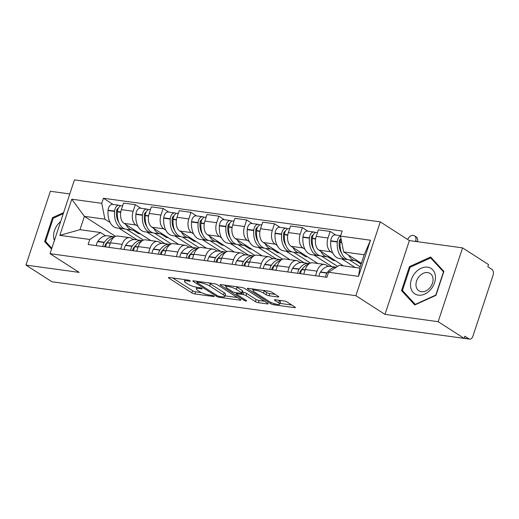<?xml version="1.0" encoding="UTF-8"?>
<svg xmlns="http://www.w3.org/2000/svg" width="519" height="519" viewBox="0 0 519 519"><rect width="100%" height="100%" fill="white"/><g stroke="black" fill="none" stroke-linecap="round" stroke-linejoin="round"><path stroke-width="0.78" d="M190.025 280.805A1.596 0.35 -161.7 0 0 187.904 280.059L169.291 277.503A2.277 0.5 -161.7 0 0 168.409 277.613A2.277 0.5 -161.7 0 0 168.824 278.087L191.874 292.898A2.277 0.5 -161.7 0 0 194.91 293.962L213.517 296.518A1.596 0.35 -161.7 0 0 214.139 296.446A1.596 0.35 -161.7 0 0 213.847 296.109A1.596 0.35 -161.7 0 0 211.726 295.369L209.319 295.039A7.292 1.589 -161.7 0 1 199.614 291.633L197.694 290.4A7.292 1.589 -161.7 0 1 196.37 288.875A7.292 1.589 -161.7 0 1 199.199 288.538L201.606 288.869A1.596 0.35 -161.7 0 0 202.228 288.791A1.596 0.35 -161.7 0 0 201.936 288.46A1.596 0.35 -161.7 0 0 199.815 287.714L197.408 287.383A7.292 1.589 -161.7 0 1 187.703 283.977L185.783 282.745A7.292 1.589 -161.7 0 1 184.459 281.227A7.292 1.589 -161.7 0 1 187.288 280.883L189.695 281.214A1.596 0.35 -161.7 0 0 190.317 281.136A1.596 0.35 -161.7 0 0 190.025 280.805M277.899 296.978A2.277 0.5 -161.7 0 0 278.781 296.874A2.277 0.5 -161.7 0 0 278.372 296.394L271.904 292.242A2.277 0.5 -161.7 0 0 268.868 291.178L248.199 288.337A2.277 0.5 -161.7 0 0 247.316 288.447A2.277 0.5 -161.7 0 0 247.732 288.921L270.782 303.738A2.277 0.5 -161.7 0 0 273.818 304.802L294.487 307.637A2.277 0.5 -161.7 0 0 295.369 307.533A2.277 0.5 -161.7 0 0 294.954 307.053L287.143 302.032A2.277 0.5 -161.7 0 0 284.114 300.975L275.265 299.755A2.277 0.5 -161.7 0 0 274.382 299.865A2.277 0.5 -161.7 0 0 274.798 300.339L278.671 302.83A6.098 1.33 -161.7 0 1 279.773 304.102A6.098 1.33 -161.7 0 1 275.583 304.03A6.098 1.33 -161.7 0 1 269.296 301.539L254.122 291.788A6.098 1.33 -161.7 0 1 253.019 290.517A6.098 1.33 -161.7 0 1 257.203 290.588A6.098 1.33 -161.7 0 1 263.49 293.079L266.02 294.701A2.277 0.5 -161.7 0 0 269.056 295.765L277.899 296.978L278.139 296.252M355.885 295.687L384.981 314.384L438.159 321.689L464.122 338.369L51.913 281.765L25.95 265.086L79.128 272.384L50.032 253.687L355.885 295.687L380.291 221.879L74.438 179.885L50.032 253.687M217.429 284.762A2.277 0.5 -161.7 0 0 214.399 283.698L193.73 280.857A2.277 0.5 -161.7 0 0 192.847 280.967A2.277 0.5 -161.7 0 0 193.256 281.441L216.313 296.258A2.277 0.5 -161.7 0 0 219.342 297.322L240.012 300.157A2.277 0.5 -161.7 0 0 240.894 300.053A2.277 0.5 -161.7 0 0 240.479 299.573L217.429 284.762M220.964 284.6L241.633 287.435A2.277 0.5 -161.7 0 1 244.663 288.499L267.72 303.317A2.277 0.5 -161.7 0 1 268.128 303.79A2.277 0.5 -161.7 0 1 267.246 303.9L258.404 302.681A2.277 0.5 -161.7 0 1 255.367 301.617L246.019 295.609A2.277 0.5 -161.7 0 0 242.989 294.545L237.118 293.741A2.277 0.5 -161.7 0 0 236.236 293.851A2.277 0.5 -161.7 0 0 236.651 294.325L246.382 300.579A1.596 0.35 -161.7 0 1 246.674 300.91A1.596 0.35 -161.7 0 1 245.578 300.897A1.596 0.35 -161.7 0 1 243.93 300.242L220.497 285.184A2.277 0.5 -161.7 0 1 220.082 284.704A2.277 0.5 -161.7 0 1 220.964 284.6M438.159 321.689L462.565 247.881L488.528 264.567L487.821 266.721L491.863 269.316A4.645 2.932 97.8 0 1 493.05 275.297L472.913 336.195A4.645 2.932 97.8 0 1 469.669 339.115L464.129 338.356L464.836 336.221L468.878 338.816A4.645 2.932 97.8 0 0 469.669 339.115M69.786 193.944L50.356 191.277L25.95 265.086M462.565 247.881L409.387 240.582L380.291 221.879M120.661 248.99L122.186 244.384A10.685 6.741 -82.2 0 1 129.64 237.657L117.865 236.041A10.685 6.741 97.8 0 0 110.411 242.762L108.886 247.375M137.963 226.342L135.874 224.999A10.685 6.741 -82.2 0 1 133.143 211.246L121.368 209.631A10.685 6.741 97.8 0 0 124.093 223.384L150.834 240.569M121.368 209.631L123.535 203.065L135.316 204.681L140.876 208.255M129.64 237.657A10.685 6.741 -82.2 0 1 131.463 238.344L133.461 239.622M133.143 211.246L135.316 204.681M160.793 243.126L164.971 243.696L146.896 232.084M148.499 252.811L150.023 248.205A10.685 6.741 -82.2 0 1 157.478 241.478L145.703 239.862A10.685 6.741 97.8 0 0 138.242 246.59L136.724 251.196M168.714 212.076L163.154 208.508L151.373 206.886L149.206 213.452A10.685 6.741 97.8 0 0 151.931 227.205L178.672 244.391M157.478 241.478A10.685 6.741 -82.2 0 1 159.301 242.165L161.299 243.45M165.801 230.17L163.712 228.821A10.685 6.741 -82.2 0 1 160.981 215.067L163.154 208.508M188.631 246.947L192.809 247.518L174.734 235.905M176.337 256.633L177.861 252.026A10.685 6.741 -82.2 0 1 185.315 245.299L173.541 243.683A10.685 6.741 97.8 0 0 166.08 250.411L164.555 255.017M196.552 215.904L190.992 212.329L179.211 210.708L177.044 217.273A10.685 6.741 97.8 0 0 179.769 231.026L206.51 248.212M185.315 245.299A10.685 6.741 -82.2 0 1 187.132 245.987L189.13 247.271M193.639 233.991L191.55 232.648A10.685 6.741 -82.2 0 1 188.819 218.888L190.992 212.329M216.468 250.768L220.646 251.345L202.572 239.733M204.175 260.46L205.699 255.848A10.685 6.741 -82.2 0 1 213.153 249.126L201.372 247.505A10.685 6.741 97.8 0 0 193.918 254.232L192.393 258.838M224.39 219.725L218.823 216.151L207.049 214.535L204.882 221.094A10.685 6.741 97.8 0 0 207.606 234.848L234.348 252.033M213.153 249.126A10.685 6.741 -82.2 0 1 214.97 249.808L216.968 251.092M221.477 237.812L219.388 236.469A10.685 6.741 -82.2 0 1 216.657 222.716L218.823 216.151M244.306 254.589L248.478 255.166L230.41 243.554M232.012 264.281L233.537 259.675A10.685 6.741 -82.2 0 1 240.991 252.948L229.21 251.326A10.685 6.741 97.8 0 0 221.756 258.053L220.231 262.666M252.228 223.546L246.661 219.972L234.886 218.356L232.713 224.922A10.685 6.741 97.8 0 0 235.444 238.675L262.186 255.854M240.991 252.948A10.685 6.741 -82.2 0 1 242.808 253.629L244.806 254.913M249.315 241.633L247.219 240.291A10.685 6.741 -82.2 0 1 244.494 226.537L246.661 219.972M272.144 258.417L276.316 258.987L258.248 247.375M259.85 268.102L261.375 263.496A10.685 6.741 -82.2 0 1 268.829 256.769L257.048 255.153A10.685 6.741 97.8 0 0 249.594 261.881L248.069 266.487M280.065 227.367L274.499 223.793L262.724 222.177L260.551 228.743A10.685 6.741 97.8 0 0 263.282 242.496L290.024 259.682M268.829 256.769A10.685 6.741 -82.2 0 1 270.646 257.456L272.644 258.741M277.152 245.455L275.057 244.112A10.685 6.741 -82.2 0 1 272.332 230.358L274.499 223.793M299.982 262.238L304.153 262.809L286.086 251.196M287.688 271.924L289.206 267.317A10.685 6.741 -82.2 0 1 296.667 260.59L284.886 258.975A10.685 6.741 97.8 0 0 277.431 265.702L275.907 270.308M307.903 231.195L302.337 227.62L290.562 225.999L288.389 232.564A10.685 6.741 97.8 0 0 291.12 246.317L317.862 263.503M296.667 260.59A10.685 6.741 -82.2 0 1 298.483 261.278L300.482 262.562M304.99 249.282L302.895 247.933A10.685 6.741 -82.2 0 1 300.17 234.179L302.337 227.62M327.82 266.059L331.991 266.636L313.924 255.024M315.52 275.751L317.044 271.139A10.685 6.741 -82.2 0 1 324.505 264.411L312.723 262.796A10.685 6.741 97.8 0 0 305.269 269.523L303.745 274.129M335.735 235.016L330.175 231.442L318.4 229.826L316.227 236.385A10.685 6.741 97.8 0 0 318.958 250.139L343.429 265.864M324.505 264.411A10.685 6.741 -82.2 0 1 326.321 265.099L328.319 266.383M332.828 253.103L330.733 251.76A10.685 6.741 -82.2 0 1 328.008 238L330.175 231.442M355.204 267.48L341.762 258.845M110.125 222.521L104.903 219.167L84.383 216.345L79.971 229.69L100.491 232.506L105.623 235.801M132.955 239.304L137.133 239.875L119.059 228.263M115.516 236.353L84.383 216.345L71.784 199.199L101.763 203.318L104.903 219.167M100.491 232.506L89.806 239.467L59.828 235.347L71.784 199.199M340.516 236.106L370.495 240.219L358.545 276.368L328.566 272.254L339.251 265.293L359.771 268.109L364.182 254.771L343.662 251.949L340.516 236.106L342.19 231.046L103.43 198.258L101.763 203.318M89.806 239.467L88.133 244.52L326.892 277.308L328.566 272.254M63.616 212.602L52.555 217.623L44.628 241.601L51.55 249.094M384.981 314.384L409.387 240.582M443.888 271.359L430.634 257.009L409.446 266.636L401.518 290.608L414.772 304.964L435.96 295.337L443.888 271.359M343.662 251.949L361.354 263.321M113.038 204.434L103.43 198.258M59.828 235.347L79.971 229.69M359.771 268.109L358.545 276.368M364.182 254.771L370.495 240.219M47.19 243.249L44.628 241.601M53.399 218.162L52.555 217.623M404.08 292.255L401.518 290.608M410.289 267.175L409.446 266.636M172.704 277.97L192.588 290.75A2.277 0.5 -161.7 0 0 195.618 291.814L201.411 292.606M225.038 295.849L237.313 297.536M197.142 281.33L196.831 282.349A1.596 0.35 -161.7 0 0 197.116 282.686L217.351 295.687A1.596 0.35 -161.7 0 0 219.479 296.433L222.015 296.784A7.292 1.589 -161.7 0 0 224.844 296.44A7.292 1.589 -161.7 0 0 223.52 294.915L209.689 286.027A7.292 1.589 -161.7 0 0 199.99 282.628L197.447 282.278A1.596 0.35 -161.7 0 0 196.831 282.349M224.844 296.44L225.557 294.286A7.292 1.589 -161.7 0 0 224.234 292.768L223.52 294.915M208.606 282.9A7.292 1.589 -161.7 0 1 210.403 283.874L224.234 292.768M264.547 301.279L259.111 300.533L258.404 302.681M242.431 292.223L243.703 292.398A2.277 0.5 -161.7 0 1 246.733 293.462L256.081 299.469A2.277 0.5 -161.7 0 0 259.111 300.533M226.063 286.151L224.377 285.067M236.32 289.375A6.098 1.33 -161.7 0 0 230.034 286.89A6.098 1.33 -161.7 0 0 225.843 286.819A6.098 1.33 -161.7 0 0 226.946 288.09L232.298 291.529A2.277 0.5 -161.7 0 0 235.328 292.593L241.199 293.397A2.277 0.5 -161.7 0 0 242.081 293.287A2.277 0.5 -161.7 0 0 241.666 292.813L236.32 289.375L237.034 287.228A6.098 1.33 -161.7 0 0 236.061 286.67M242.081 293.287L242.788 291.14A2.277 0.5 -161.7 0 0 242.379 290.659L241.666 292.813M237.034 287.228L242.379 290.659M263.315 290.413A6.098 1.33 -161.7 0 1 264.203 290.925L266.734 292.547A2.277 0.5 -161.7 0 0 269.763 293.611L275.2 294.357M279.773 304.102L280.487 301.948A6.098 1.33 -161.7 0 0 279.378 300.676L278.671 302.83M278.677 300.229L279.378 300.676M280.007 303.401L291.782 305.016M251.611 288.811L253.24 289.855M134.622 230.151A17.652 11.139 -82.2 0 1 132.741 230.144A17.652 11.139 -82.2 0 1 129.737 229.009A17.652 11.139 -82.2 0 1 125.942 224.565M132.741 230.144L126.227 229.249A17.652 11.139 -82.2 0 1 123.224 228.113A17.652 11.139 -82.2 0 1 117.424 211.823L117.45 211.493A5.865 3.704 -82.2 0 1 121.971 205.66L122.646 205.751M118.896 222.521A14.629 9.232 -82.2 0 1 116.483 211.421L116.509 211.09A2.848 1.797 -82.2 0 1 118.326 208.268M120.518 205.907L120.116 205.647A5.865 3.704 97.8 0 0 119.117 205.271A5.865 3.704 97.8 0 0 114.595 211.097L114.569 211.428A17.652 11.139 97.8 0 0 120.369 227.724A17.652 11.139 97.8 0 0 123.373 228.853A17.652 11.139 97.8 0 0 124.82 228.905M123.373 228.853L116.859 227.958A17.652 11.139 -82.2 0 1 113.856 226.829A17.652 11.139 -82.2 0 1 108.056 210.532L108.082 210.201A5.865 3.704 -82.2 0 1 112.604 204.376L119.117 205.271M114.615 236.813A17.652 11.139 97.8 0 0 114.018 236.703A17.652 11.139 97.8 0 0 104.364 242.269L104.202 242.516A5.865 3.704 97.8 0 0 102.885 246.551M96.372 245.656A5.865 3.704 -82.2 0 1 97.689 241.62L97.851 241.374A17.652 11.139 -82.2 0 1 107.504 235.808L114.018 236.703M105.74 246.94A5.865 3.704 -82.2 0 1 107.057 242.905L107.225 242.665A17.652 11.139 -82.2 0 1 113.921 237.3M104.793 246.81A2.848 1.797 -82.2 0 1 105.441 244.553L105.604 244.306A14.629 9.232 -82.2 0 1 107.997 241.595M133.13 230.183L138.502 233.634L140.474 233.907M143.478 240.128L126.636 229.301M117.547 210.682L116.691 210.13M138.774 232.817L138.502 233.634M60.678 221.503A15.096 11.236 -57.3 0 0 53.717 237.76A15.096 11.236 -57.3 0 0 54.411 240.446M51.822 248.264L45.549 241.471L53.23 218.239L63.26 213.685M410.607 286.767A15.096 11.236 -57.3 0 0 424.756 294.065A15.096 11.236 -57.3 0 0 435.324 275.537A15.096 11.236 -57.3 0 0 421.169 268.245A15.096 11.236 -57.3 0 0 410.607 286.767M416.05 285.988A10.335 7.694 -57.3 0 0 418.924 290.841A10.335 7.694 -57.3 0 0 428.616 289.083A10.335 7.694 -57.3 0 0 432.969 278.301A10.335 7.694 -57.3 0 0 430.095 273.455A10.335 7.694 -57.3 0 0 420.396 275.213A10.335 7.694 -57.3 0 0 416.05 285.988M430.647 257.924L443.492 271.826L435.804 295.058L415.278 304.387L402.439 290.478L410.12 267.246L430.647 257.924L432.684 259.234M162.46 233.972A17.652 11.139 -82.2 0 1 160.579 233.965A17.652 11.139 -82.2 0 1 157.575 232.83A17.652 11.139 -82.2 0 1 153.773 228.392M160.579 233.965L154.065 233.07A17.652 11.139 -82.2 0 1 151.061 231.935A17.652 11.139 -82.2 0 1 145.262 215.644L145.288 215.314A5.865 3.704 -82.2 0 1 149.809 209.481L150.484 209.579M146.734 226.349A14.629 9.232 -82.2 0 1 144.321 215.242L144.347 214.911A2.848 1.797 -82.2 0 1 146.157 212.096M148.356 209.728L147.954 209.468A5.865 3.704 97.8 0 0 146.955 209.092A5.865 3.704 97.8 0 0 142.433 214.918L142.407 215.249A17.652 11.139 97.8 0 0 148.207 231.545A17.652 11.139 97.8 0 0 151.211 232.674A17.652 11.139 97.8 0 0 152.657 232.726M151.211 232.674L144.697 231.785A17.652 11.139 -82.2 0 1 141.693 230.65A17.652 11.139 -82.2 0 1 135.894 214.36L135.92 214.023A5.865 3.704 -82.2 0 1 140.441 208.197L146.955 209.092M142.446 240.634A17.652 11.139 97.8 0 0 141.849 240.524A17.652 11.139 97.8 0 0 132.202 246.09L132.04 246.337A5.865 3.704 97.8 0 0 130.723 250.372M124.21 249.477A5.865 3.704 -82.2 0 1 125.527 245.442L125.689 245.202A17.652 11.139 -82.2 0 1 135.336 239.629L141.849 240.524M133.578 250.761A5.865 3.704 -82.2 0 1 134.895 246.726L135.057 246.486A17.652 11.139 -82.2 0 1 141.758 241.127M132.63 250.632A2.848 1.797 -82.2 0 1 133.279 248.374L133.441 248.134A14.629 9.232 -82.2 0 1 135.835 245.416M160.968 234.004L166.339 237.462L168.312 237.728M171.315 243.949L154.474 233.128M145.385 214.503L144.529 213.951M166.612 236.638L166.339 237.462M190.298 237.793A17.652 11.139 -82.2 0 1 188.416 237.786A17.652 11.139 -82.2 0 1 185.413 236.651A17.652 11.139 -82.2 0 1 181.611 232.214M188.416 237.786L181.903 236.891A17.652 11.139 -82.2 0 1 178.899 235.762A17.652 11.139 -82.2 0 1 173.099 219.466L173.125 219.135A5.865 3.704 -82.2 0 1 177.647 213.303L178.322 213.4M174.572 230.17A14.629 9.232 -82.2 0 1 172.159 219.063L172.185 218.733A2.848 1.797 -82.2 0 1 173.995 215.917M176.194 213.549L175.792 213.29A5.865 3.704 97.8 0 0 174.793 212.913A5.865 3.704 97.8 0 0 170.271 218.746L170.245 219.076A17.652 11.139 97.8 0 0 176.038 235.367A17.652 11.139 97.8 0 0 179.049 236.502A17.652 11.139 97.8 0 0 180.495 236.547M179.049 236.502L172.535 235.607A17.652 11.139 -82.2 0 1 169.531 234.471A17.652 11.139 -82.2 0 1 163.732 218.181L163.757 217.85A5.865 3.704 -82.2 0 1 168.279 212.018L174.793 212.913M170.284 244.455A17.652 11.139 97.8 0 0 169.687 244.352A17.652 11.139 97.8 0 0 160.04 249.918L159.878 250.158A5.865 3.704 97.8 0 0 158.561 254.193M152.048 253.298A5.865 3.704 -82.2 0 1 153.365 249.263L153.527 249.023A17.652 11.139 -82.2 0 1 163.174 243.456L169.687 244.352M161.415 254.589A5.865 3.704 -82.2 0 1 162.732 250.554L162.895 250.307A17.652 11.139 -82.2 0 1 169.596 244.949M160.468 254.453A2.848 1.797 -82.2 0 1 161.117 252.195L161.279 251.955A14.629 9.232 -82.2 0 1 163.673 249.237M188.806 237.832L194.177 241.283L196.15 241.556M199.153 247.771L182.312 236.949M173.223 218.324L172.366 217.772M194.45 240.459L194.177 241.283M218.136 241.614A17.652 11.139 -82.2 0 1 216.254 241.607A17.652 11.139 -82.2 0 1 213.244 240.479A17.652 11.139 -82.2 0 1 209.449 236.035M216.254 241.607L209.741 240.712A17.652 11.139 -82.2 0 1 206.731 239.583A17.652 11.139 -82.2 0 1 200.937 223.287L200.963 222.956A5.865 3.704 -82.2 0 1 205.485 217.13L206.16 217.221M202.41 233.991A14.629 9.232 -82.2 0 1 199.997 222.885L200.023 222.554A2.848 1.797 -82.2 0 1 201.833 219.738M204.032 217.37L203.623 217.111A5.865 3.704 97.8 0 0 202.624 216.734A5.865 3.704 97.8 0 0 198.109 222.567L198.076 222.898A17.652 11.139 97.8 0 0 203.876 239.188A17.652 11.139 97.8 0 0 206.886 240.323A17.652 11.139 97.8 0 0 208.333 240.375M206.886 240.323L200.373 239.428A17.652 11.139 -82.2 0 1 197.363 238.299A17.652 11.139 -82.2 0 1 191.563 222.002L191.595 221.671A5.865 3.704 -82.2 0 1 196.111 215.839L202.624 216.734M198.122 248.283A17.652 11.139 97.8 0 0 197.525 248.173A17.652 11.139 97.8 0 0 187.878 253.739L187.716 253.979A5.865 3.704 97.8 0 0 186.392 258.014M179.879 257.119A5.865 3.704 -82.2 0 1 181.202 253.09L181.365 252.844A17.652 11.139 -82.2 0 1 191.011 247.278L197.525 248.173M189.253 258.41A5.865 3.704 -82.2 0 1 190.57 254.375L190.733 254.128A17.652 11.139 -82.2 0 1 197.428 248.77M188.3 258.28A2.848 1.797 -82.2 0 1 188.955 256.023L189.117 255.776A14.629 9.232 -82.2 0 1 191.511 253.064M216.637 241.653L222.015 245.104L223.987 245.377M226.991 251.592L210.15 240.771M201.061 222.145L200.204 221.6M222.288 244.287L222.015 245.104M245.974 245.442A17.652 11.139 -82.2 0 1 244.092 245.429A17.652 11.139 -82.2 0 1 241.082 244.3A17.652 11.139 -82.2 0 1 237.287 239.856M244.092 245.429L237.579 244.54A17.652 11.139 -82.2 0 1 234.569 243.405A17.652 11.139 -82.2 0 1 228.769 227.114L228.801 226.777A5.865 3.704 -82.2 0 1 233.316 220.951L233.998 221.042M230.248 237.812A14.629 9.232 -82.2 0 1 227.835 226.712L227.86 226.375A2.848 1.797 -82.2 0 1 229.67 223.559M231.87 221.191L231.461 220.932A5.865 3.704 97.8 0 0 230.462 220.556A5.865 3.704 97.8 0 0 225.94 226.388L225.914 226.719A17.652 11.139 97.8 0 0 231.714 243.015A17.652 11.139 97.8 0 0 234.724 244.144A17.652 11.139 97.8 0 0 236.171 244.196M234.724 244.144L228.211 243.249A17.652 11.139 -82.2 0 1 225.201 242.12A17.652 11.139 -82.2 0 1 219.401 225.823L219.427 225.493A5.865 3.704 -82.2 0 1 223.948 219.667L230.462 220.556M225.96 252.104A17.652 11.139 97.8 0 0 225.363 251.994A17.652 11.139 97.8 0 0 215.716 257.56L215.554 257.807A5.865 3.704 97.8 0 0 214.23 261.842M207.717 260.947A5.865 3.704 -82.2 0 1 209.04 256.911L209.202 256.665A17.652 11.139 -82.2 0 1 218.849 251.099L225.363 251.994M217.085 262.231A5.865 3.704 -82.2 0 1 218.408 258.196L218.57 257.956A17.652 11.139 -82.2 0 1 225.265 252.591M216.138 262.101A2.848 1.797 -82.2 0 1 216.793 259.844L216.955 259.597A14.629 9.232 -82.2 0 1 219.349 256.886M244.475 245.474L249.853 248.925L251.825 249.198M254.829 255.419L237.987 244.592M228.898 225.973L228.042 225.421M250.126 248.108L249.853 248.925M273.811 249.263A17.652 11.139 -82.2 0 1 271.93 249.256A17.652 11.139 -82.2 0 1 268.92 248.121A17.652 11.139 -82.2 0 1 265.125 243.683M271.93 249.256L265.417 248.361A17.652 11.139 -82.2 0 1 262.406 247.226A17.652 11.139 -82.2 0 1 256.607 230.936L256.633 230.605A5.865 3.704 -82.2 0 1 261.154 224.772L261.836 224.863M258.086 241.633A14.629 9.232 -82.2 0 1 255.672 230.533L255.698 230.202A2.848 1.797 -82.2 0 1 257.508 227.38M259.708 225.019L259.299 224.759A5.865 3.704 97.8 0 0 258.3 224.383A5.865 3.704 97.8 0 0 253.778 230.209L253.752 230.54A17.652 11.139 97.8 0 0 259.552 246.836A17.652 11.139 97.8 0 0 262.562 247.965A17.652 11.139 97.8 0 0 264.009 248.017M262.562 247.965L256.049 247.076A17.652 11.139 -82.2 0 1 253.038 245.941A17.652 11.139 -82.2 0 1 247.239 229.645L247.265 229.314A5.865 3.704 -82.2 0 1 251.786 223.488L258.3 224.383M253.797 255.925A17.652 11.139 97.8 0 0 253.201 255.815A17.652 11.139 97.8 0 0 243.554 261.381L243.392 261.628A5.865 3.704 97.8 0 0 242.068 265.663M235.555 264.768A5.865 3.704 -82.2 0 1 236.878 260.733L237.04 260.486A17.652 11.139 -82.2 0 1 246.687 254.92L253.201 255.815M244.923 266.052A5.865 3.704 -82.2 0 1 246.246 262.017L246.408 261.777A17.652 11.139 -82.2 0 1 253.103 256.418M243.975 265.923A2.848 1.797 -82.2 0 1 244.631 263.665L244.793 263.425A14.629 9.232 -82.2 0 1 247.187 260.707M272.313 249.295L277.691 252.753L279.663 253.019M282.667 259.241L265.825 248.413M256.736 229.794L255.88 229.242M277.963 251.929L277.691 252.753M301.649 253.084A17.652 11.139 -82.2 0 1 299.768 253.077A17.652 11.139 -82.2 0 1 296.758 251.942A17.652 11.139 -82.2 0 1 292.963 247.505M299.768 253.077L293.254 252.182A17.652 11.139 -82.2 0 1 290.244 251.053A17.652 11.139 -82.2 0 1 284.444 234.757L284.47 234.426A5.865 3.704 -82.2 0 1 288.992 228.594L289.673 228.691M285.924 245.461A14.629 9.232 -82.2 0 1 283.51 234.354L283.536 234.024A2.848 1.797 -82.2 0 1 285.346 231.208M287.545 228.84L287.137 228.581A5.865 3.704 97.8 0 0 286.138 228.204A5.865 3.704 97.8 0 0 281.616 234.03L281.59 234.367A17.652 11.139 97.8 0 0 287.39 250.658A17.652 11.139 97.8 0 0 290.4 251.793A17.652 11.139 97.8 0 0 291.847 251.838M290.4 251.793L283.887 250.898A17.652 11.139 -82.2 0 1 280.876 249.762A17.652 11.139 -82.2 0 1 275.076 233.472L275.102 233.141A5.865 3.704 -82.2 0 1 279.624 227.309L286.138 228.204M281.635 259.747A17.652 11.139 97.8 0 0 281.038 259.636A17.652 11.139 97.8 0 0 271.392 265.209L271.229 265.449A5.865 3.704 97.8 0 0 269.906 269.484M263.393 268.589A5.865 3.704 -82.2 0 1 264.716 264.554L264.878 264.314A17.652 11.139 -82.2 0 1 274.525 258.747L281.038 259.636M272.76 269.874A5.865 3.704 -82.2 0 1 274.084 265.838L274.246 265.598A17.652 11.139 -82.2 0 1 280.941 260.24M271.813 269.744A2.848 1.797 -82.2 0 1 272.469 267.486L272.631 267.246A14.629 9.232 -82.2 0 1 275.025 264.528M300.151 253.116L305.529 256.574L307.495 256.84M310.505 263.062L293.663 252.24M284.574 233.615L283.718 233.063M305.801 255.75L305.529 256.574M329.487 256.905A17.652 11.139 -82.2 0 1 327.606 256.899A17.652 11.139 -82.2 0 1 324.596 255.77A17.652 11.139 -82.2 0 1 320.8 251.326M327.606 256.899L321.092 256.003A17.652 11.139 -82.2 0 1 318.082 254.874A17.652 11.139 -82.2 0 1 312.282 238.578L312.308 238.247A5.865 3.704 -82.2 0 1 316.83 232.421L317.511 232.512M313.761 249.282A14.629 9.232 -82.2 0 1 311.348 238.176L311.374 237.845A2.848 1.797 -82.2 0 1 313.184 235.029M315.377 232.661L314.975 232.402A5.865 3.704 97.8 0 0 313.976 232.025A5.865 3.704 97.8 0 0 309.454 237.858L309.428 238.189A17.652 11.139 97.8 0 0 315.228 254.479A17.652 11.139 97.8 0 0 318.238 255.614A17.652 11.139 97.8 0 0 319.685 255.659M318.238 255.614L311.724 254.719A17.652 11.139 -82.2 0 1 308.714 253.583A17.652 11.139 -82.2 0 1 302.914 237.293L302.94 236.962A5.865 3.704 -82.2 0 1 307.462 231.13L313.976 232.025M309.473 263.568A17.652 11.139 97.8 0 0 308.876 263.464A17.652 11.139 97.8 0 0 299.229 269.03L299.067 269.27A5.865 3.704 97.8 0 0 297.744 273.305M291.23 272.41A5.865 3.704 -82.2 0 1 292.554 268.375L292.716 268.135A17.652 11.139 -82.2 0 1 302.363 262.569L308.876 263.464M300.598 273.701A5.865 3.704 -82.2 0 1 301.922 269.666L302.084 269.419A17.652 11.139 -82.2 0 1 308.779 264.061M299.651 273.571A2.848 1.797 -82.2 0 1 300.306 271.314L300.469 271.067A14.629 9.232 -82.2 0 1 302.862 268.349M327.989 256.944L333.367 260.395L335.332 260.668M337.571 266.39L321.495 256.062M312.412 237.436L311.556 236.885M333.633 259.571L333.367 260.395M357.325 260.726A17.652 11.139 -82.2 0 1 355.444 260.72A17.652 11.139 -82.2 0 1 352.433 259.591A17.652 11.139 -82.2 0 1 348.638 255.147M355.444 260.72L348.93 259.824A17.652 11.139 -82.2 0 1 345.92 258.696A17.652 11.139 -82.2 0 1 340.12 242.399L340.146 242.068A5.865 3.704 -82.2 0 1 341.054 238.792M341.599 253.103A14.629 9.232 -82.2 0 1 339.186 241.997L339.212 241.666A2.848 1.797 -82.2 0 1 341.022 238.85M340.548 236.015A5.865 3.704 97.8 0 0 337.292 241.679L337.266 242.01A17.652 11.139 97.8 0 0 343.065 258.306A17.652 11.139 97.8 0 0 346.076 259.435A17.652 11.139 97.8 0 0 347.522 259.487M346.076 259.435L339.562 258.54A17.652 11.139 -82.2 0 1 336.552 257.411A17.652 11.139 -82.2 0 1 330.752 241.114L330.778 240.784A5.865 3.704 -82.2 0 1 335.3 234.951L340.659 235.691M415.485 241.419L415.693 240.784A5.222 3.886 -57.3 0 0 414.506 235.834A5.222 3.886 -57.3 0 0 407.726 239.512M414.506 235.834L416.199 236.924A5.222 3.886 122.7 0 1 417.451 241.685M336.267 267.24A17.652 11.139 97.8 0 0 327.067 272.851L326.905 273.098A5.865 3.704 97.8 0 0 325.582 277.127M319.068 276.238A5.865 3.704 -82.2 0 1 320.392 272.203L320.554 271.956A17.652 11.139 -82.2 0 1 330.201 266.39L336.28 267.227M355.826 260.765L361.081 264.145M360.186 266.857L349.332 259.883M340.25 241.257L339.394 240.712M300.17 234.179L288.389 232.564M272.332 230.358L260.551 228.743M244.494 226.537L232.713 224.922M216.657 222.716L204.882 221.094M188.819 218.888L177.044 217.273M160.981 215.067L149.206 213.452M328.008 238L316.227 236.385M330.733 251.76L318.958 250.139M302.895 247.933L291.12 246.317M289.206 267.317L277.431 265.702M275.057 244.112L263.282 242.496M261.375 263.496L249.594 261.881M247.219 240.291L235.444 238.675M233.537 259.675L221.756 258.053M219.388 236.469L207.606 234.848M205.699 255.848L193.918 254.232M191.55 232.648L179.769 231.026M177.861 252.026L166.08 250.411M163.712 228.821L151.931 227.205M150.023 248.205L138.242 246.59M135.874 224.999L124.093 223.384M122.186 244.384L110.411 242.762M317.044 271.139L305.269 269.523M464.187 338.174L468.878 338.816M187.573 280.013L187.288 280.883M201.774 288.363L201.606 288.869M199.484 287.669L199.199 288.538M213.685 296.018L213.517 296.518M195.618 291.814L194.91 293.962M192.588 290.75L191.874 292.898M169.025 277.477L168.824 278.087M189.863 280.708L189.695 281.214M240.252 299.431L240.012 300.157M219.628 296.453L219.342 297.322M216.65 295.233L216.313 296.258M193.457 280.831L193.256 281.441M197.733 281.408L197.447 282.278M210.403 283.874L209.689 286.027M200.276 281.759L199.99 282.628M267.486 303.167L267.246 303.9M256.081 299.469L255.367 301.617M246.733 293.462L246.019 295.609M243.703 292.398L242.989 294.545M237.41 292.878L237.118 293.741M244.267 299.223L243.93 300.242M220.698 284.574L220.497 285.184M269.763 293.611L269.056 295.765M266.734 292.547L266.02 294.701M264.203 290.925L263.49 293.079M274.999 299.729L274.798 300.339M294.727 306.911L294.487 307.637M274.194 303.647L273.818 304.802M271.184 302.532L270.782 303.738M247.933 288.311L247.732 288.921M120.784 211.947L117.45 211.493M114.595 211.097L108.082 210.201M114.569 211.428L108.056 210.532M104.364 242.269L97.851 241.374M104.202 242.516L97.689 241.62M110.216 243.34L107.057 242.905M120.732 212.277L117.424 211.823M110.3 243.087L107.225 242.665M148.622 215.768L145.288 215.314M142.433 214.918L135.92 214.023M142.407 215.249L135.894 214.36M132.202 246.09L125.689 245.202M132.04 246.337L125.527 245.442M138.054 247.161L134.895 246.726M148.57 216.099L145.262 215.644M138.138 246.908L135.057 246.486M176.46 219.595L173.125 219.135M170.271 218.746L163.757 217.85M170.245 219.076L163.732 218.181M160.04 249.918L153.527 249.023M159.878 250.158L153.365 249.263M165.892 250.982L162.732 250.554M176.408 219.92L173.099 219.466M165.976 250.729L162.895 250.307M204.298 223.417L200.963 222.956M198.109 222.567L191.595 221.671M198.076 222.898L191.563 222.002M187.878 253.739L181.365 252.844M187.716 253.979L181.202 253.09M193.73 254.81L190.57 254.375M204.246 223.741L200.937 223.287M193.814 254.55L190.733 254.128M232.136 227.238L228.801 226.777M225.94 226.388L219.427 225.493M225.914 226.719L219.401 225.823M215.716 257.56L209.202 256.665M215.554 257.807L209.04 256.911M221.568 258.631L218.408 258.196M232.077 227.569L228.769 227.114M221.652 258.378L218.57 257.956M259.974 231.059L256.633 230.605M253.778 230.209L247.265 229.314M253.752 230.54L247.239 229.645M243.554 261.381L237.04 260.486M243.392 261.628L236.878 260.733M249.405 262.452L246.246 262.017M259.915 231.39L256.607 230.936M249.49 262.199L246.408 261.777M287.811 234.88L284.47 234.426M281.616 234.03L275.102 233.141M281.59 234.367L275.076 233.472M271.392 265.209L264.878 264.314M271.229 265.449L264.716 264.554M277.243 266.273L274.084 265.838M287.753 235.211L284.444 234.757M277.328 266.02L274.246 265.598M315.649 238.708L312.308 238.247M309.454 237.858L302.94 236.962M309.428 238.189L302.914 237.293M299.229 269.03L292.716 268.135M299.067 269.27L292.554 268.375M305.081 270.101L301.922 269.666M315.591 239.032L312.282 238.578M305.166 269.841L302.084 269.419M417.01 241.627L415.693 240.784M341.749 242.289L340.146 242.068M337.292 241.679L330.778 240.784M337.266 242.01L330.752 241.114M327.067 272.851L320.554 271.956M326.905 273.098L320.392 272.203M341.813 242.633L340.12 242.399M184.978 279.657L184.459 281.227M196.896 287.305L196.37 288.875M236.599 292.761L236.236 293.851M226.336 285.34L225.843 286.819M253.499 289.07L253.019 290.517"/></g></svg>

